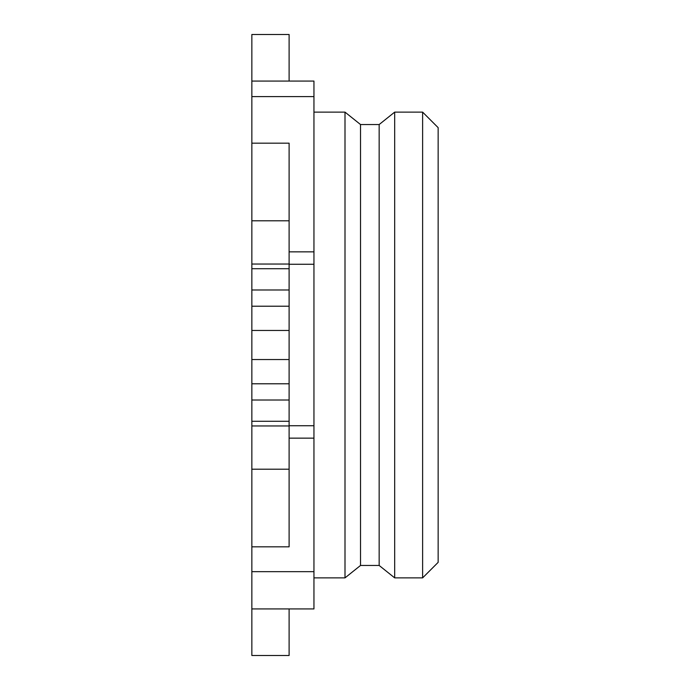 <?xml version="1.0" encoding="UTF-8"?>
<svg xmlns="http://www.w3.org/2000/svg" width="690" height="690" viewBox="0 0 690 690"><rect width="100%" height="100%" fill="white"/><g stroke="black" fill="none" stroke-linecap="round" stroke-linejoin="round"><path stroke-width="1.03" d="M313.95 571.665L251.85 571.665L251.85 608.925L313.95 608.925L313.95 81.075L251.85 81.075L251.85 34.5L289.11 34.5L289.11 81.075L251.85 81.075L251.85 306.222L289.11 306.222L289.11 383.778L251.85 383.778L251.85 306.222M251.85 571.665L251.85 546.825L289.11 546.825L289.11 421.288L251.85 421.288L251.85 383.778M251.85 421.288L251.85 546.825M289.11 608.925L289.11 655.5L251.85 655.5L251.85 608.925M313.95 438.15L289.11 438.15M289.11 306.222L289.11 143.175L251.85 143.175M289.11 421.288L289.11 383.778M289.11 469.2L251.85 469.2M251.85 220.8L289.11 220.8L251.85 220.8M313.95 251.85L289.11 251.85M251.85 81.075L313.95 81.075M313.95 425.73L289.11 425.73M313.95 264.27L289.11 264.27M360.525 565.455L379.155 565.455L379.155 124.545L360.525 124.545L360.525 565.455L345 577.875L345 112.125L313.95 112.125M345 577.875L313.95 577.875M394.68 345L394.68 577.875L422.625 577.875L422.625 112.125L394.68 112.125L394.68 345M422.625 112.125L438.15 127.65L438.15 562.35L422.625 577.875M289.11 359.542L251.85 359.542M251.85 330.458L289.11 330.458M251.85 400.01L289.11 400.01M289.11 289.99L251.85 289.99M251.85 425.963L289.11 425.963M251.85 268.712L289.11 268.712M289.11 264.037L251.85 264.037M313.95 96.6L251.85 96.6M360.525 124.545L345 112.125M379.155 565.455L394.68 577.875M379.155 124.545L394.68 112.125"/></g></svg>
